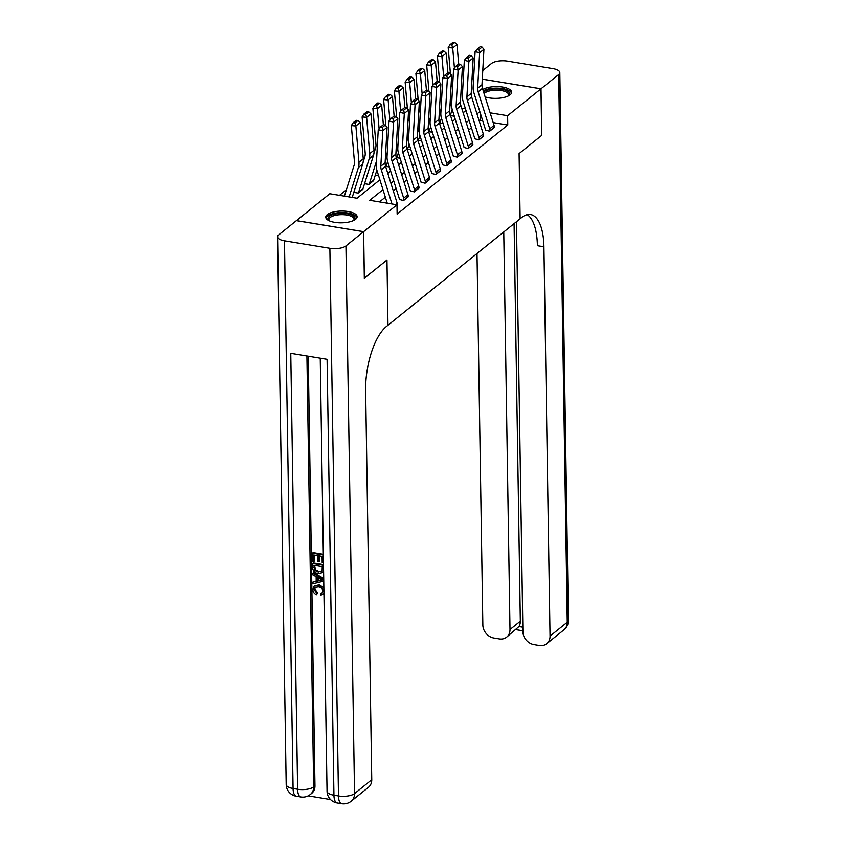 <?xml version="1.0" encoding="UTF-8"?>
<svg xmlns="http://www.w3.org/2000/svg" width="846" height="846" viewBox="0 0 846 846"><rect width="100%" height="100%" fill="white"/><g stroke="black" fill="none" stroke-linecap="round" stroke-linejoin="round"><path stroke-width="1.27" d="M482.791 89.465A15.683 5.88 179.1 0 1 500.356 86.768A15.683 5.88 179.1 0 1 511.64 92.235A15.683 5.88 179.1 0 1 510.127 94.815A15.683 5.88 179.1 0 1 485.118 96.878M355.606 219.283A15.683 5.88 179.1 0 1 338.04 222.741A15.683 5.88 179.1 0 1 325.763 217.2A15.683 5.88 179.1 0 1 327.265 214.62A15.683 5.88 179.1 0 1 344.83 211.162A15.683 5.88 179.1 0 1 357.107 216.703A15.683 5.88 179.1 0 1 355.606 219.283M296.428 220.658L329.792 193.745L357.033 198.228L379.896 179.807M346.374 189.821L339.51 195.341M461.239 87.857L462.889 86.535M471.994 79.196L473.644 77.864M454.313 116.209L450.548 115.595M353.797 192.37L358.165 193.089L362.945 188.87M364.563 183.698L368.93 184.417L373.699 180.198M378.574 175.566L375.317 175.037M389.329 166.905L386.083 166.366M400.095 158.234L396.837 157.694M410.849 149.562L407.603 149.033M421.615 140.901L418.368 140.362M432.369 132.23L429.123 131.69M443.135 123.558L439.888 123.03M382.984 189.652L369.744 200.312L396.986 204.795L397.134 214.112L507.759 125.007L493.197 122.607M482.738 120.893L480.517 120.523L479.354 121.454M471.434 127.831L468.589 130.125M460.679 136.502L457.834 138.797M449.913 145.174L447.069 147.458M439.159 153.835L436.314 156.129M428.393 162.506L425.549 164.801M417.628 171.178L414.783 173.462M406.873 179.838L404.028 182.133M396.108 188.51L393.263 190.805M385.353 197.181L379.463 201.919M395.685 204.584L397.208 203.357A7.032 5.88 -128.9 0 1 397.546 205.409L397.007 205.853L397.525 204.986M403.658 198.154L407.962 194.696A7.032 5.88 -128.9 0 1 408.301 196.748L403.997 200.206A7.032 5.88 -128.9 0 0 403.658 198.154L392.047 161.152A10.046 8.397 51.1 0 1 391.582 157.546L393.549 122.088L389.012 120.999L387.045 156.468A15.08 12.595 -128.9 0 0 387.754 161.861L399.365 198.873A2.009 1.681 51.1 0 1 399.46 199.466L403.574 200.555L408.29 196.325M414.424 189.493L418.728 186.025A7.032 5.88 -128.9 0 1 419.066 188.076L414.762 191.545A7.032 5.88 -128.9 0 0 414.424 189.493L402.812 152.481A10.046 8.397 51.1 0 1 402.336 148.885L404.303 113.417L399.777 112.338L397.81 147.796A15.08 12.595 -128.9 0 0 398.508 153.2L410.12 190.213A2.009 1.681 51.1 0 1 410.225 190.794L414.329 191.894L419.045 187.653M425.189 180.822L429.493 177.353A7.032 5.88 -128.9 0 1 429.831 179.405L425.527 182.873A7.032 5.88 -128.9 0 0 425.189 180.822L413.567 143.809A10.046 8.397 51.1 0 1 413.102 140.214L415.069 104.745L410.532 103.667L408.565 139.135A15.08 12.595 -128.9 0 0 409.274 144.529L420.885 181.541A2.009 1.681 51.1 0 1 420.98 182.123L425.094 183.222L429.81 178.982M435.944 172.15L440.248 168.692A7.032 5.88 -128.9 0 1 440.586 170.744L436.282 174.202A7.032 5.88 -128.9 0 0 435.944 172.15L424.332 135.149A10.046 8.397 51.1 0 1 423.867 131.542L425.834 96.074L421.297 94.995L419.33 130.464A15.08 12.595 -128.9 0 0 420.028 135.857L431.65 172.87A2.009 1.681 51.1 0 1 431.746 173.462L435.849 174.551L440.565 170.321M446.709 163.49L451.013 160.021A7.032 5.88 -128.9 0 1 451.352 162.072L447.048 165.541A7.032 5.88 -128.9 0 0 446.709 163.49L435.098 126.477A10.046 8.397 51.1 0 1 434.622 122.882L436.589 87.413L432.052 86.334L430.085 121.792A15.08 12.595 -128.9 0 0 430.794 127.196L442.405 164.209A2.009 1.681 51.1 0 1 442.5 164.79L446.614 165.89L451.33 161.649M457.464 154.818L461.768 151.349A7.032 5.88 -128.9 0 1 462.106 153.401L457.802 156.87A7.032 5.88 -128.9 0 0 457.464 154.818L445.853 117.806A10.046 8.397 51.1 0 1 445.387 114.21L447.354 78.741L442.818 77.663L440.851 113.131A15.08 12.595 -128.9 0 0 441.559 118.525L453.17 155.537A2.009 1.681 51.1 0 1 453.266 156.119L457.379 157.219L462.085 152.978M468.229 146.147L472.533 142.688A7.032 5.88 -128.9 0 1 472.872 144.74L468.568 148.198A7.032 5.88 -128.9 0 0 468.229 146.147L456.618 109.134A10.046 8.397 51.1 0 1 456.142 105.539L458.109 70.07L453.583 68.991L451.616 104.46A15.08 12.595 -128.9 0 0 452.314 109.853L463.925 146.866A2.009 1.681 51.1 0 1 464.031 147.458L468.134 148.547L472.851 144.317M478.984 137.486L483.299 134.017A7.032 5.88 -128.9 0 1 483.626 136.069L479.322 139.537A7.032 5.88 -128.9 0 0 478.984 137.486L467.373 100.473A10.046 8.397 51.1 0 1 466.907 96.878L468.874 61.409L464.338 60.33L462.371 95.788A15.08 12.595 -128.9 0 0 463.079 101.192L474.691 138.205A2.009 1.681 51.1 0 1 474.786 138.786L478.899 139.876L483.616 135.646M489.749 128.814L494.053 125.345A7.032 5.88 -128.9 0 1 494.392 127.397L490.088 130.866A7.032 5.88 -128.9 0 0 489.749 128.814L478.138 91.802A10.046 8.397 51.1 0 1 477.662 88.206L479.629 52.738L475.103 51.659L473.136 87.127A15.08 12.595 -128.9 0 0 473.834 92.521L485.456 129.533A2.009 1.681 51.1 0 1 485.551 130.115L489.654 131.215L494.371 126.974M482.283 79.164L540.964 88.819L541.694 135.392L519.095 153.591L520.121 218.786L386.432 326.482A50.252 20.198 99.3 0 0 365.641 390.387L371.754 779.726A12.056 10.067 51.1 0 1 368.422 787.319L351.206 801.194A12.056 10.067 -128.9 0 0 354.537 793.59L371.754 779.726M363.579 231.698L296.386 220.647L278.736 234.871A12.056 4.526 -0.9 0 0 277.573 236.848A12.056 4.526 -0.9 0 0 284.468 240.824L329.877 248.29A12.056 4.526 -0.9 0 0 345.94 245.922L363.579 231.698L364.319 278.271L386.96 260.039L364.309 278.228M364.362 278.239L363.621 231.667L296.428 220.616M540.964 88.819L507.611 115.691L490.12 112.814M507.759 125.007L507.611 115.691M396.986 204.795L363.621 231.667M386.96 260.039L387.976 325.234L386.96 260.039M479.841 111.64L476.996 113.924M469.075 120.301L466.231 122.596M458.31 128.973L455.465 131.267M447.555 137.644L444.71 139.928M436.79 146.305L433.945 148.6M426.035 154.977L423.19 157.271M415.27 163.648L412.425 165.932M404.504 172.309L401.66 174.604M393.75 180.981L390.905 183.275M465.448 108.753L461.694 108.14M387.817 173.43L390.662 171.135M398.572 164.759L401.416 162.464M409.337 156.098L412.182 153.803M420.102 147.426L422.947 145.131M430.857 138.755L433.702 136.46M441.623 130.094L444.467 127.799M452.377 121.422L455.222 119.127M463.143 112.751L465.987 110.456M480.517 120.523L480.401 113.438M392.005 203.981L381.292 169.813A10.046 8.397 51.1 0 1 380.816 166.218L382.783 130.749L378.247 129.671L376.29 165.139A15.08 12.595 -128.9 0 0 376.988 170.532L387.235 203.199M397.208 203.357L385.596 166.345A10.046 8.397 51.1 0 1 385.12 162.749L387.087 127.281L382.783 130.749L382.202 127.524L385.216 125.092L383.407 124.658L380.393 127.09L382.202 127.524M380.393 127.09L378.247 129.671M387.087 127.281L385.216 125.092M357.964 120.481L356.155 120.312L353.142 122.744L354.95 122.903L357.964 120.481L360.174 122.522L363.262 158.815A15.08 12.595 51.1 0 1 362.723 164.008L352.222 197.382A2.009 1.681 -128.9 0 0 352.211 197.435M360.174 122.522L355.87 125.991L358.958 162.284A15.08 12.595 51.1 0 1 358.418 167.476L349.155 196.928M354.95 122.903L355.87 125.991L351.344 125.578L353.142 122.744M344.385 196.145L354.083 165.34A10.046 8.397 -128.9 0 0 354.442 161.882L351.344 125.578M407.962 194.696L396.351 157.684A10.046 8.397 51.1 0 1 395.886 154.078L397.853 118.62L393.549 122.088L392.967 118.852L395.981 116.42L394.162 115.997L391.148 118.419L392.967 118.852M391.148 118.419L389.012 120.999M397.853 118.62L395.981 116.42M418.728 186.025L407.116 149.012A10.046 8.397 51.1 0 1 406.64 145.417L408.607 109.948L404.303 113.417L403.722 110.181L406.736 107.759L404.927 107.326L401.913 109.747L403.722 110.181M401.913 109.747L399.777 112.338M408.607 109.948L406.736 107.759M429.493 177.353L417.871 140.341A10.046 8.397 51.1 0 1 417.406 136.745L419.373 101.277L415.069 104.745L414.487 101.52L417.501 99.088L415.682 98.654L412.668 101.086L414.487 101.52M412.668 101.086L410.532 103.667M419.373 101.277L417.501 99.088M368.719 111.809L370.929 113.85L374.027 150.154A15.08 12.595 51.1 0 1 373.488 155.347L362.976 188.721A2.009 1.681 -128.9 0 0 362.902 189.271L358.598 192.74A2.009 1.681 -128.9 0 1 358.672 192.19L369.184 158.815A15.08 12.595 51.1 0 0 369.723 153.623L366.625 117.319L362.109 116.917L363.896 114.073L365.705 114.231L368.719 111.809L366.91 111.64L363.896 114.073M363.198 161.893L364.838 156.669A10.046 8.397 -128.9 0 0 365.197 153.211L362.109 116.917M370.929 113.85L366.625 117.319L365.705 114.231M379.484 103.138L377.676 102.979L374.662 105.401L376.47 105.57L379.484 103.138L381.694 105.19L383.354 124.7M376.872 170.12L373.742 180.05A2.009 1.681 -128.9 0 0 373.668 180.61L369.364 184.079A2.009 1.681 -128.9 0 1 369.438 183.519L376.512 161.047M381.694 105.19L377.39 108.658L379.093 128.655M376.47 105.57L377.39 108.658L372.864 108.246L374.662 105.401M373.964 153.221L375.603 148.008A10.046 8.397 -128.9 0 0 375.962 144.539L372.864 108.246M390.239 94.477L388.43 94.308L385.416 96.74L387.235 96.899L390.239 94.477L392.459 96.518L394.12 116.029M387.627 161.459L385.839 167.138M387.278 152.375L385.364 158.445M392.459 96.518L388.145 99.987L389.858 119.984M387.235 96.899L388.145 99.987L383.629 99.574L385.416 96.74M386.432 139.093A10.046 8.397 -128.9 0 0 386.717 135.878L386.654 135.117M385.871 125.853L383.629 99.574M440.248 168.692L428.636 131.68A10.046 8.397 51.1 0 1 428.171 128.074L430.138 92.616L425.834 96.074L425.242 92.849L428.256 90.416L426.447 89.993L423.434 92.415L425.242 92.849M423.434 92.415L421.297 94.995M430.138 92.616L428.256 90.416M401.004 85.806L399.196 85.636L396.182 88.069L397.99 88.227L401.004 85.806L403.214 87.847L404.874 107.357M398.392 152.788L396.605 158.466M398.032 143.714L396.118 149.784M403.214 87.847L398.91 91.315L400.613 111.312M397.99 88.227L398.91 91.315L394.384 90.913L396.182 88.069M397.197 130.421A10.046 8.397 -128.9 0 0 397.483 127.207L397.419 126.445M396.626 117.182L394.384 90.913M329.221 220.806A13.568 5.097 179.1 0 1 329.083 220.7A13.568 5.097 179.1 0 1 333.747 214.355A13.568 5.097 179.1 0 1 350.075 214.398A13.568 5.097 179.1 0 1 353.892 220.309A13.568 5.097 179.1 0 1 353.765 220.425M353.533 220.531A12.563 4.716 -0.9 0 0 354.03 219.177A12.563 4.716 -0.9 0 0 347.272 215.117A12.563 4.716 -0.9 0 0 334.329 215.593A12.563 4.716 -0.9 0 0 328.914 219.569A12.563 4.716 -0.9 0 0 329.454 220.912M356.938 217.602A15.577 5.848 -0.9 0 0 332.605 213.752A15.577 5.848 -0.9 0 0 325.953 218.088M483.605 92.055A13.568 5.097 179.1 0 1 498.283 88.925A13.568 5.097 179.1 0 1 509.504 93.377A13.568 5.097 179.1 0 1 508.425 95.841A13.568 5.097 179.1 0 1 508.287 95.947M508.055 96.063A12.563 4.716 -0.9 0 0 508.562 94.71A12.563 4.716 -0.9 0 0 508.52 94.35A12.563 4.716 -0.9 0 0 497.511 90.205A12.563 4.716 -0.9 0 0 484.081 93.568M511.47 93.134A15.577 5.848 -0.9 0 0 499.849 88.259A15.577 5.848 -0.9 0 0 483.214 90.797M315.41 587.156L314.807 589.091L317.578 592.665L316.563 594.738C314.236 593.744 313.009 592.02 312.861 589.577L314.141 586.141L319.132 584.776L323.849 587.748M314.141 586.141L319.132 584.776M323.933 593.448L320.93 595.172L320.581 593.543L322.337 592.676M312.745 573.154L323.711 579.383L323.732 581.16L312.904 583.803L312.883 582.133L316.214 581.413L316.14 576.644L312.766 574.825L313.432 572.594L323.701 578.431M312.883 582.133L316.203 581.001M312.428 553.189L323.331 554.976L323.447 562.854L322.189 562.653L322.093 556.351L318.741 555.79L318.826 561.67L317.578 561.458L317.483 555.589L313.707 554.965L313.813 561.564L312.555 561.353L312.428 553.189L313.115 552.628L323.32 554.31M319.439 555.907L319.524 561.12L318.826 561.67M314.405 555.082L314.5 561.004L313.813 561.564M308.219 356.208L314.966 785.828A12.056 10.067 51.1 0 1 311.635 793.432L310.345 794.468A12.056 10.067 -128.9 0 0 313.676 786.875L314.966 785.828M308.177 795.864L330.532 799.544M312.586 563.499L323.489 565.297L323.415 571.061L322.664 572.562L318.244 573.577C314.754 573.017 312.893 570.997 312.65 567.507L312.586 563.499L313.274 562.95L323.479 564.631M345.94 245.922L354.537 793.59A12.056 4.526 179.1 0 1 338.474 795.959L333.937 795.219L327.085 359.307L290.77 353.332L297.612 789.244L293.076 788.493A12.056 4.526 179.1 0 1 286.181 784.517L277.573 236.848M313.866 565.287L314.723 570.352L318.244 572.002L322.093 570.743L322.252 566.661L313.866 565.287M321.501 571.515L322.093 570.743M314.575 565.403L315.41 569.802L318.931 571.452L321.818 571.209M313.908 567.592L314.596 567.032M314.723 570.352L315.41 569.802M318.244 572.002L318.931 571.452M320.444 578.971L317.409 577.332L317.462 581.139L322.463 580.06L320.444 578.971M318.107 577.712L318.149 580.589L321.84 579.796M317.462 581.139L318.149 580.589M320.581 593.543L322.04 592.983L322.781 591.1C322.411 588.636 320.983 587.24 318.477 586.913L315.04 587.399L314.109 589.641L314.807 589.091M314.109 589.641L316.89 593.226L317.578 592.665M323.923 592.591L322.812 594.431M318.445 585.337L323.881 590.117M316.89 593.226L316.563 594.738M541.006 88.788L541.736 135.349L519.095 153.591L520.121 218.786L521.675 217.538A50.252 20.198 -80.7 0 1 530.558 214.524A50.252 20.198 -80.7 0 1 543.925 246.778L550.048 636.107L567.264 622.244L558.656 74.564L541.006 88.788L482.283 79.122M503.751 231.984L510.001 629.53A12.056 10.067 -128.9 0 1 506.669 637.123A12.056 10.067 -128.9 0 1 499.277 638.91L493.916 638.032A12.056 10.067 -128.9 0 1 482.844 625.057L477.007 253.525M558.656 74.564A12.056 4.526 -0.9 0 0 559.819 72.587A12.056 4.526 -0.9 0 0 552.924 68.611L507.526 61.145A12.056 4.526 -0.9 0 0 491.463 63.513L482.759 70.525M516.451 221.747L522.891 631.645A12.056 10.067 -128.9 0 0 533.963 644.61L539.325 645.498A12.056 10.067 -128.9 0 0 546.717 643.711A12.056 10.067 -128.9 0 0 550.048 636.107M514.082 223.661L520.332 621.207A12.056 10.067 51.1 0 1 518.958 626.548L522.828 627.193M527.185 214.662A50.252 20.198 -80.7 0 1 537.39 245.7L543.925 246.778M506.669 637.123L518.958 626.548M451.013 160.021L439.402 123.008A10.046 8.397 51.1 0 1 438.926 119.413L440.893 83.944L436.589 87.413L436.007 84.177L439.021 81.755L437.213 81.322L434.199 83.743L436.007 84.177M434.199 83.743L432.052 86.334M440.893 83.944L439.021 81.755M461.768 151.349L450.157 114.337A10.046 8.397 51.1 0 1 449.691 110.741L451.658 75.273L447.354 78.741L446.773 75.516L449.786 73.084L447.968 72.65L444.954 75.083L446.773 75.516M444.954 75.083L442.818 77.663M451.658 75.273L449.786 73.084M472.533 142.688L460.922 105.676A10.046 8.397 51.1 0 1 460.446 102.07L462.413 66.612L458.109 70.07L457.527 66.845L460.541 64.412L458.733 63.979L455.719 66.411L457.527 66.845M455.719 66.411L453.583 68.991M462.413 66.612L460.541 64.412M483.299 134.017L471.677 97.004A10.046 8.397 51.1 0 1 471.211 93.409L473.178 57.94L468.874 61.409L468.293 58.173L471.307 55.751L469.488 55.318L466.474 57.74L468.293 58.173M466.474 57.74L464.338 60.33M473.178 57.94L471.307 55.751M494.053 125.345L482.442 88.333A10.046 8.397 51.1 0 1 481.977 84.737L483.933 49.269L479.629 52.738L479.048 49.512L482.061 47.08L480.253 46.646L477.239 49.079L479.048 49.512M477.239 49.079L475.103 51.659M483.933 49.269L482.061 47.08M411.769 77.134L409.961 76.975L406.947 79.397L408.755 79.566L411.769 77.134L413.98 79.186L415.64 98.696M409.147 144.116L407.36 149.795M408.798 135.043L406.884 141.113M413.98 79.186L409.675 82.644L411.378 102.652M408.755 79.566L409.675 82.644L405.149 82.242L406.947 79.397M407.952 121.75A10.046 8.397 -128.9 0 0 408.248 118.535L408.174 117.774M407.391 108.521L405.149 82.242M422.524 68.463L420.716 68.304L417.702 70.736L419.51 70.895L422.524 68.463L424.734 70.514L426.405 90.025M419.912 135.455L418.125 141.134M419.553 126.371L417.649 132.441M424.734 70.514L420.43 73.983L422.133 93.98M419.51 70.895L420.43 73.983L415.915 73.57L417.702 70.736M418.717 113.089A10.046 8.397 -128.9 0 0 419.003 109.874L418.939 109.113M418.146 99.849L415.915 73.57M433.289 59.802L431.481 59.632L428.467 62.065L430.276 62.223L433.289 59.802L435.5 61.843L437.16 81.353M430.667 126.784L428.88 132.462M430.318 117.71L428.404 123.78M435.5 61.843L431.196 65.311L432.898 85.309M430.276 62.223L431.196 65.311L426.67 64.899L428.467 62.065M429.482 104.418A10.046 8.397 -128.9 0 0 429.768 101.203L429.705 100.441M428.911 91.178L426.67 64.899M444.044 51.13L442.236 50.972L439.222 53.393L441.03 53.562L444.044 51.13L446.254 53.182L447.925 72.693M441.432 118.112L439.645 123.791M441.073 109.039L439.169 115.109M446.254 53.182L441.95 56.64L443.664 76.648M441.03 53.562L441.95 56.64L437.435 56.238L439.222 53.393M440.237 95.746A10.046 8.397 -128.9 0 0 440.523 92.531L440.459 91.77M439.666 82.517L437.435 56.238M454.81 42.459L453.001 42.3L449.987 44.732L451.796 44.891L454.81 42.459L457.02 44.51L458.68 64.021M452.198 109.451L450.41 115.13M451.838 100.367L449.924 106.437M457.02 44.51L452.716 47.979L454.418 67.976M451.796 44.891L452.716 47.979L448.19 47.566L449.987 44.732M451.003 87.085A10.046 8.397 -128.9 0 0 451.288 83.87L451.225 83.109M450.432 73.845L448.19 47.566M381.292 169.813L385.596 166.345M380.816 166.218L385.12 162.749M363.262 158.815L358.958 162.284M362.723 164.008L358.418 167.476M392.047 161.152L396.351 157.684M391.582 157.546L395.886 154.078M402.812 152.481L407.116 149.012M402.336 148.885L406.64 145.417M413.567 143.809L417.871 140.341M413.102 140.214L417.406 136.745M374.027 150.154L369.723 153.623M373.488 155.347L369.184 158.815M362.976 188.721L358.672 192.19M373.742 180.05L369.438 183.519M424.332 135.149L428.636 131.68M423.867 131.542L428.171 128.074M284.468 240.824L293.076 788.493A12.056 4.843 99.3 0 0 296.28 796.234L300.827 796.974A12.056 4.843 -80.7 0 1 297.612 789.244A12.056 4.526 179.1 0 0 313.676 786.875L306.908 355.986M320.243 358.186L327.042 791.243A12.056 4.526 179.1 0 0 333.937 795.219A12.056 4.843 99.3 0 0 337.142 802.949L341.689 803.7A12.056 4.843 -80.7 0 1 338.474 795.959L329.877 248.29M320.306 580.525L321.004 579.975M510.001 629.53L520.332 621.207M567.264 622.244A12.056 10.067 51.1 0 1 563.933 629.847A12.056 12.056 0 0 0 568.427 620.255A12.056 4.526 179.1 0 1 567.264 622.244M435.098 126.477L439.402 123.008M434.622 122.882L438.926 119.413M445.853 117.806L450.157 114.337M445.387 114.21L449.691 110.741M456.618 109.134L460.922 105.676M456.142 105.539L460.446 102.07M467.373 100.473L471.677 97.004M466.907 96.878L471.211 93.409M478.138 91.802L482.442 88.333M477.662 88.206L481.977 84.737M327.042 791.243A12.056 12.056 0 0 0 337.142 802.949M341.689 803.7A12.056 12.056 0 0 0 351.206 801.194M286.181 784.517A12.056 12.056 0 0 0 296.28 796.234M300.827 796.974A12.056 12.056 0 0 0 310.345 794.468M546.717 643.711L563.933 629.847M568.427 620.255L559.819 72.587M515.933 629.657L522.881 630.799"/></g></svg>
